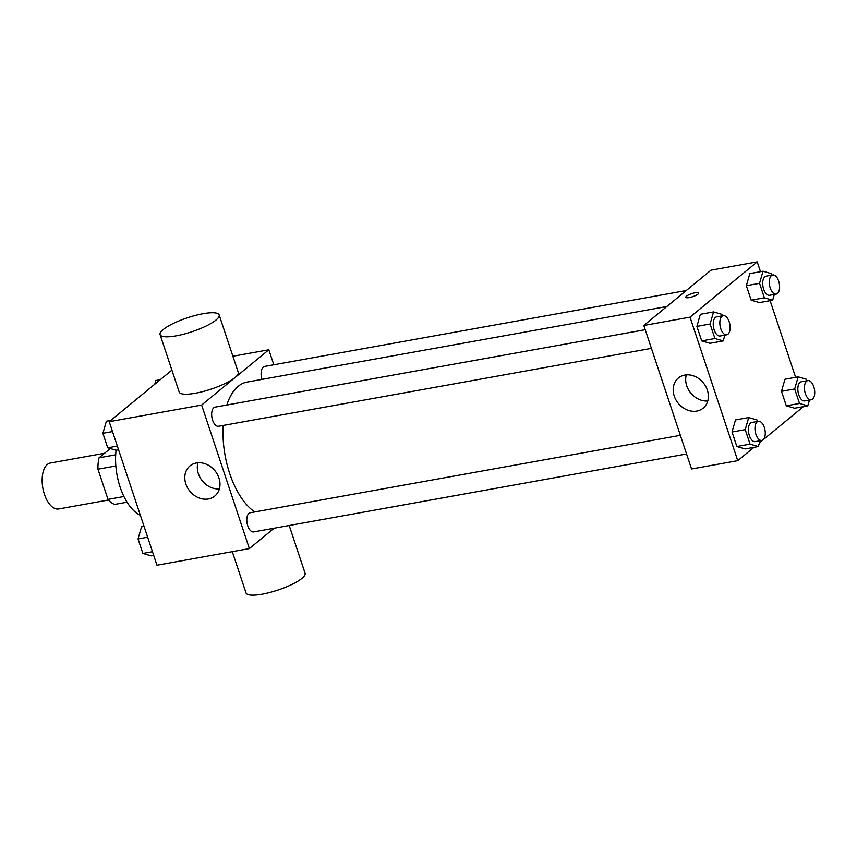 <?xml version="1.0" encoding="UTF-8"?>
<svg xmlns="http://www.w3.org/2000/svg" width="857" height="857" viewBox="0 0 857 857"><rect width="100%" height="100%" fill="white"/><g stroke="black" fill="none" stroke-linecap="round" stroke-linejoin="round"><path stroke-width="1.29" d="M104.586 453.267L50.37 463.026A23.343 11.837 79.8 0 0 42.85 488.094A23.343 11.837 79.8 0 0 58.64 508.972L108.528 499.995M123.944 496.524L108.003 499.395L97.955 469.186A30.124 15.276 79.8 0 1 99.069 457.799L110.317 448.554M108.003 499.395A30.124 15.276 79.8 0 0 114.592 504.441L127.061 502.202M115.845 465.962L97.955 469.186M115.695 454.81L99.069 457.799M116.102 450.204A46.685 23.675 79.8 0 0 140.366 515.293M274.101 528.223L249.366 548.576L156.97 565.202L109.225 421.687L171.903 370.117M249.366 548.576L201.631 405.061L268.83 349.774L232.89 356.233M268.83 349.774L273.812 364.771M666.842 306.527L247.02 382.083A68.164 34.569 79.8 0 0 226.826 405.018M223.206 425.436A68.164 34.569 79.8 0 0 254.733 511.95M645.225 329.709L215.075 407.129A9.727 4.938 79.8 0 0 211.947 417.584A9.727 4.938 79.8 0 0 218.524 426.283L651.427 348.36M686.286 290.534L264.534 366.442A9.727 4.938 79.8 0 0 262.028 379.383M686.564 453.985L253.661 531.908A9.727 4.938 -100.2 0 1 247.362 524.516A9.727 4.938 -100.2 0 1 248.948 513.364A9.727 4.938 -100.2 0 1 250.212 512.765L680.362 435.335M201.631 405.061L109.225 421.687M208.38 498.967A19.518 16.176 50.6 0 1 187.522 487.762A19.518 16.176 50.6 0 1 189.997 465.908A19.518 16.176 50.6 0 1 214.893 470.697A19.518 16.176 50.6 0 1 214.796 496.042A19.518 16.176 50.6 0 1 208.38 498.967M219.156 314.958L238.257 372.356A31.12 7.327 161.6 0 1 211.036 389.142A31.12 7.327 161.6 0 1 179.188 392.013L160.088 334.605A31.12 7.327 161.6 0 1 163.226 329.527A31.12 7.327 161.6 0 1 195.407 315.419A31.12 7.327 161.6 0 1 219.156 314.958A31.12 7.327 161.6 0 1 191.936 331.734A31.12 7.327 161.6 0 1 160.088 334.605M232.29 551.651L246.023 592.926A31.12 7.327 -18.4 0 0 269.784 592.466A31.12 7.327 -18.4 0 0 301.953 578.357A31.12 7.327 -18.4 0 0 305.092 573.279L289.195 525.512M219.381 488.886A19.518 16.176 50.6 0 1 197.913 462.78M753.946 447.343L737.748 460.67L691.556 468.983L643.811 325.478L711.01 270.18L757.213 261.867L760.48 271.69M770.122 300.689L795.617 377.316M724.872 335.141L723.212 340.925L710.003 343.303L701.712 340.893L696.891 326.388L700.362 314.305L713.56 311.927L721.851 314.337L722.344 315.826M809.458 400.069L807.797 405.854L794.6 408.232L786.308 405.822L781.488 391.317L784.958 379.233L798.156 376.855L806.448 379.265L806.94 380.765M737.748 460.67L690.014 317.154L757.213 261.867M803.405 406.647L763.362 439.598M762.826 440.037L759.409 442.855M774.321 294.444L772.66 300.229L759.463 302.607L751.171 300.196L746.351 285.692L749.821 273.608L763.019 271.23L771.311 273.64L771.803 275.14M760.009 440.766L758.349 446.551L745.14 448.929L736.849 446.518L732.028 432.014L735.499 419.93L748.697 417.552L756.988 419.962L757.481 421.462M690.014 317.154L643.811 325.478M696.773 411.071A19.518 16.176 50.6 0 1 675.916 399.865A19.518 16.176 50.6 0 1 678.38 378.001A19.518 16.176 50.6 0 1 703.276 382.79A19.518 16.176 50.6 0 1 703.179 408.146A19.518 16.176 50.6 0 1 696.773 411.071M685.793 297.304A6.813 1.607 161.6 0 1 686.478 296.201A6.813 1.607 161.6 0 1 693.517 293.105A6.813 1.607 161.6 0 1 698.712 293.008A6.813 1.607 161.6 0 1 692.756 296.683A6.813 1.607 161.6 0 1 685.793 297.304A6.813 1.607 161.6 0 1 686.478 296.201A6.813 1.607 161.6 0 1 693.506 293.115A6.813 1.607 161.6 0 1 698.712 293.008M707.764 400.98A19.518 16.176 50.6 0 1 686.296 374.884M758.349 446.551L750.057 444.14L745.226 429.646L748.697 417.552M758.402 421.29L751.803 422.48A9.727 4.938 79.8 0 0 748.664 432.924A9.727 4.938 79.8 0 0 755.242 441.623L761.841 440.434A9.727 4.938 79.8 0 0 763.105 439.834A9.727 4.938 79.8 0 0 764.69 428.682A9.727 4.938 79.8 0 0 758.402 421.29A9.727 4.938 79.8 0 0 755.263 431.735A9.727 4.938 79.8 0 0 761.841 440.434M745.14 448.929L736.849 446.518L732.028 432.014L735.499 419.93M750.057 444.14L736.849 446.518M745.226 429.646L732.028 432.014M723.212 340.925L714.92 338.515L710.089 324.01L713.56 311.927M723.265 315.665L716.666 316.854A9.727 4.938 79.8 0 0 713.527 327.299A9.727 4.938 79.8 0 0 720.105 335.998L726.704 334.808A9.727 4.938 79.8 0 0 727.968 334.209A9.727 4.938 79.8 0 0 729.553 323.057A9.727 4.938 79.8 0 0 723.265 315.665A9.727 4.938 79.8 0 0 720.126 326.11A9.727 4.938 79.8 0 0 726.704 334.808M710.003 343.303L701.712 340.893L696.891 326.388L700.362 314.305M714.92 338.515L701.712 340.893M710.089 324.01L696.891 326.388M807.797 405.854L799.506 403.443L794.685 388.949L798.156 376.855M807.851 380.594L801.252 381.783A9.727 4.938 79.8 0 0 798.124 392.227A9.727 4.938 79.8 0 0 804.702 400.926L811.3 399.748A9.727 4.938 79.8 0 0 812.565 399.137A9.727 4.938 79.8 0 0 814.15 387.985A9.727 4.938 79.8 0 0 807.851 380.594A9.727 4.938 79.8 0 0 804.723 391.049A9.727 4.938 79.8 0 0 811.3 399.748M794.6 408.232L786.308 405.822L781.488 391.317L784.958 379.233M799.506 403.443L786.308 405.822M794.685 388.949L781.488 391.317M772.66 300.229L764.369 297.818L759.548 283.324L763.019 271.23M772.714 274.968L766.115 276.158A9.727 4.938 79.8 0 0 762.987 286.602A9.727 4.938 79.8 0 0 769.565 295.301L776.163 294.122A9.727 4.938 79.8 0 0 777.428 293.512A9.727 4.938 79.8 0 0 779.013 282.36A9.727 4.938 79.8 0 0 772.714 274.968A9.727 4.938 79.8 0 0 769.586 285.424A9.727 4.938 79.8 0 0 776.163 294.122M759.463 302.607L751.171 300.196L746.351 285.692L749.821 273.608M764.369 297.818L751.171 300.196M759.548 283.324L746.351 285.692M153.703 555.379L151.164 555.839L142.873 553.429L138.052 538.924L141.512 526.841L144.051 526.38M152.482 551.694L142.873 553.429M147.65 537.2L138.052 538.924M118.566 449.754L116.027 450.214L107.736 447.804L102.915 433.299L106.375 421.216L110.778 420.423M117.345 446.068L107.736 447.804M112.513 431.574L102.915 433.299M154.774 384.215L155.835 380.519L160.227 379.726"/></g></svg>
